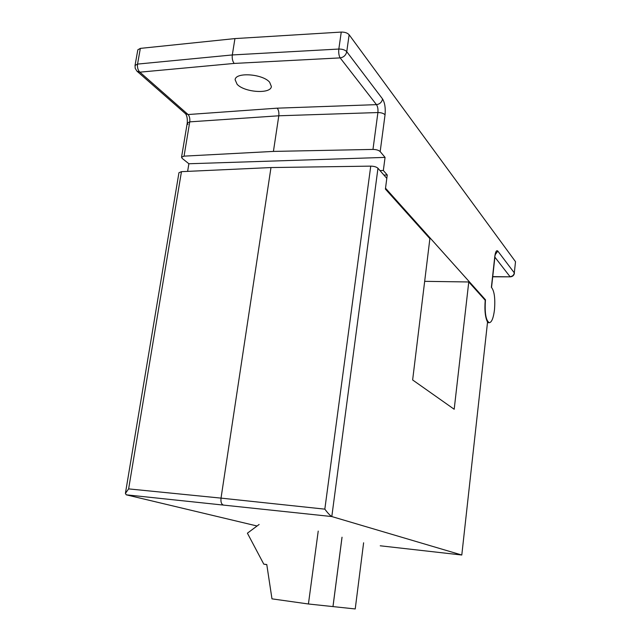 <?xml version="1.0" encoding="UTF-8"?>
<svg xmlns="http://www.w3.org/2000/svg" width="641" height="641" viewBox="0 0 641 641"><rect width="100%" height="100%" fill="white"/><g stroke="black" fill="none" stroke-linecap="round" stroke-linejoin="round"><path stroke-width="0.96" d="M484.756 299.78L485.477 299.796C484.572 312.8 485.83 320.444 489.243 322.711C491.671 322.431 493.41 318.144 494.475 309.843C495.365 298.321 494.339 290.806 491.383 287.312L494.804 256.392L495.693 253.427L495.181 254.02M237.114 84.291C244.509 92.512 270.959 94.251 271.375 86.479L269.629 82.216C262.706 73.843 235.375 71.936 235.127 79.764L237.114 84.291M372.974 149.417L377.91 112.544L278.803 115.789L273.419 151.412L372.974 149.417C376.307 149.489 378.711 150.21 380.177 151.588L385.065 157.398L383.342 170.482L387.252 174.985L385.521 188.19L485.477 299.796M495.309 254.549L497.793 251.056L514.314 272.874L515.516 261.696L349.137 34.758L346.749 51.689L382.573 98.978C381.812 102.256 379.768 104.146 376.459 104.643L340.155 57.89L234.181 63.435C232.571 61.336 231.946 58.507 232.306 54.95L338.833 49.045L341.252 32.074C344.826 32.034 347.462 32.931 349.137 34.758M234.181 63.435L139.874 72.169L188.093 114.539L277.233 108.169C278.603 109.98 279.123 112.52 278.803 115.789L189.752 121.862L184.047 156.14L181.539 157.237L182.244 158.439L188.879 163.751L385.065 157.398M187.621 171.379L188.879 163.751M184.047 156.14L273.419 151.412M140.339 48.387L137.551 64.092L135.035 65.478L137.823 49.822L140.339 48.387L234.935 38.588L341.252 32.074M515.516 261.696L514.314 272.874C513.834 275.181 512.399 276.439 510.004 276.64L494.892 257.177M234.935 38.588L232.306 54.95L137.551 64.092C137.182 67.513 137.951 70.206 139.874 72.169L136.974 71.175M187.933 124.362L187.244 123.072L189.752 121.862C190.097 118.713 189.544 116.269 188.093 114.539L185.337 113.553M379.985 170.57L383.342 170.482M383.919 175.065L387.252 174.985M222.908 504.755C221.297 503.938 220.672 501.727 221.025 498.121L324.827 509.146C327.831 513.145 330.155 515.62 331.806 516.55L126.253 494.82L125.404 493.426L178.951 172.709L181.459 171.66L270.983 167.557L370.738 166.131C374.08 166.211 376.483 166.924 377.966 168.263L386.803 178.366L385.401 189.087L429.879 238.636L412.636 379.961L454.189 409.254L468.771 281.968L485.213 300.284C484.444 310.324 485.221 317.591 487.545 322.086L461.792 555.018L487.545 322.086M424.671 281.335L468.771 281.968M126.253 494.82L257.065 525.997M331.886 516.582L461.792 555.018M380.393 545.812L461.744 555.01L380.241 545.795M125.404 493.426L128.625 488.891L221.025 498.121L270.983 167.557M259.124 524.466L247.402 533.184L263.796 564.152L266.776 564.529L271.976 598.854L308.425 603.99L332.991 606.594L342.038 537.222M332.991 606.594L355.226 608.95L363.615 542.783M308.425 603.99L318.224 531.085M332.967 606.594L342.014 537.214M266.8 564.665L263.796 564.152M277.233 108.169L376.459 104.643C377.717 106.526 378.206 109.162 377.91 112.544C381.227 112.584 383.606 113.337 385.049 114.795L380.177 151.588M497.793 251.056C496.479 249.918 495.485 251.697 494.804 256.392M385.049 114.795C385.658 108.049 384.832 102.776 382.573 98.978M181.539 157.237L187.244 123.072C187.565 118.97 187.02 115.877 185.618 113.81L136.91 71.119L135.195 68.291L135.035 65.478M492.745 276.616L510.324 276.832L492.721 276.8M346.749 51.689C345.058 49.91 342.422 49.028 338.833 49.045C338.464 52.754 338.905 55.703 340.155 57.89C343.704 57.297 345.908 55.23 346.749 51.689M377.966 168.263L331.806 516.55M324.827 509.146L370.738 166.131M181.459 171.66L128.625 488.891M487.649 322.663L489.243 322.711M510.324 276.832C512.616 276.648 513.986 275.438 514.427 273.194M491.543 287.432L494.932 256.769"/></g></svg>
